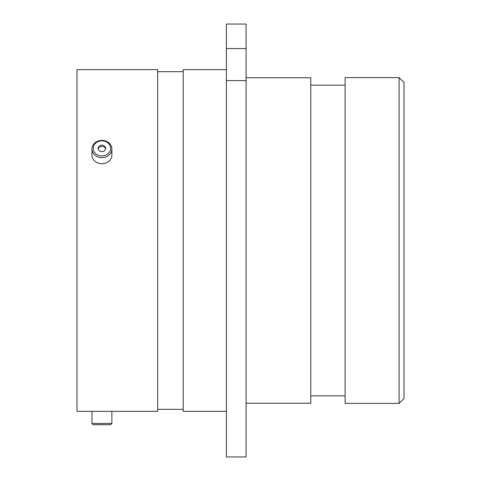 <?xml version="1.0" encoding="UTF-8"?>
<svg xmlns="http://www.w3.org/2000/svg" width="481" height="481" viewBox="0 0 481 481"><rect width="100%" height="100%" fill="white"/><g stroke="black" fill="none" stroke-linecap="round" stroke-linejoin="round"><path stroke-width="0.72" d="M111.099 411.351L93.194 411.351M399.104 77.597L404.016 82.51L404.016 398.49L399.104 403.403L399.104 77.597L345.117 77.597L345.117 403.403L399.104 403.403M246.074 403.252L310.762 403.252L310.762 77.748L246.074 77.748M226.389 411.351L183.195 411.351L183.195 69.649L226.389 69.649M111.881 411.351L157.678 411.351L157.678 69.649L76.984 69.649L76.984 411.351L111.881 411.351L111.881 423.472L91.955 423.472L91.955 411.351M226.389 48.563L226.389 24.05L246.074 24.05L246.074 48.563L226.389 48.563L226.389 80.592L246.074 80.592L246.074 48.563M246.074 80.592L246.074 456.95L226.389 456.95L226.389 80.592M99.122 155.537A8.718 7.552 0 0 0 110.173 150.812A8.718 7.552 0 0 0 104.72 141.24A8.718 7.552 0 0 0 93.663 145.965A8.718 7.552 0 0 0 99.122 155.537M105.117 140.843A9.963 8.628 180 0 1 111.881 149.014A9.963 8.628 180 0 1 98.719 157.185A9.963 8.628 180 0 1 91.955 149.014A9.963 8.628 180 0 1 105.117 140.843M103.12 145.322A3.74 3.241 0 0 0 98.178 148.388A3.74 3.241 0 0 0 100.721 151.455A3.74 3.241 0 0 0 105.658 148.388A3.74 3.241 0 0 0 103.12 145.322M105.592 149.014A3.74 3.241 0 0 0 103.12 146.567A3.74 3.241 0 0 0 98.25 149.014M111.881 149.014L111.881 155.074A9.963 8.628 180 0 1 98.719 163.245A9.963 8.628 180 0 1 91.955 155.074L91.955 149.014M111.881 423.472L110.636 424.723L93.206 424.723L91.955 423.472M345.117 85.161L310.762 85.161M183.195 71.663L157.678 71.663M183.195 409.337L157.678 409.337M345.117 395.839L310.762 395.839"/></g></svg>
